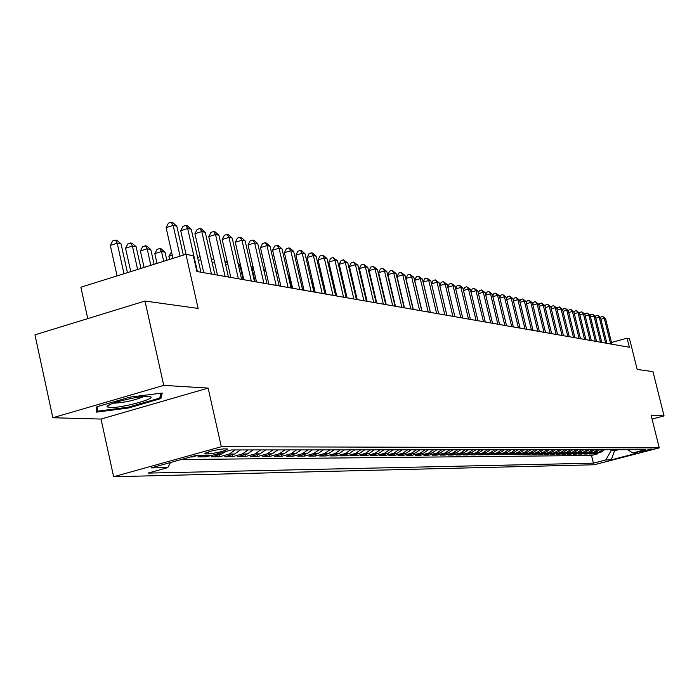 <?xml version="1.0" encoding="UTF-8"?>
<svg xmlns="http://www.w3.org/2000/svg" width="699" height="699" viewBox="0 0 699 699"><rect width="100%" height="100%" fill="white"/><g stroke="black" fill="none" stroke-linecap="round" stroke-linejoin="round"><path stroke-width="1.05" d="M651.119 449.038L639.533 451.973L651.119 449.038M113.631 476.735L594.194 464.756L659.253 447.893L221.312 446.731L113.631 476.735L101.032 419.059L208.127 388.094L163.732 385.385L52.836 417.749L101.032 419.059M52.836 417.749L34.95 334.838L144.981 301.042L198.132 308.425L185.943 254.331L80.883 287.21L87.759 318.613M652.062 419.077L664.05 415.914L652.971 371.632L637.173 369.439L629.493 338.613L627.082 338.159L611.485 342.493M163.732 385.385L144.981 301.042M190.425 456.971L192.286 456.954L192.173 456.482M202.561 455.608L197.852 456.91L206.091 456.849L205.812 455.582M225.943 451.475L221.382 454.079L211.517 456.814L219.538 456.753L219.084 454.708M240.43 449.929L234.567 454.009L224.816 456.709L232.627 456.657L232.182 454.673M253.204 449.92L247.411 453.948L237.765 456.613L245.375 456.561L244.938 454.63M265.655 449.911L259.923 453.887L250.382 456.517L257.8 456.464L257.372 454.595M277.783 449.911L272.121 453.834L262.675 456.43L269.901 456.377L269.491 454.56M289.604 449.903L283.995 453.773L274.663 456.342L281.706 456.29L281.304 454.516M301.129 449.894L295.581 453.721L286.345 456.255L293.213 456.202L292.82 454.481M312.374 449.885L306.887 453.668L297.739 456.167L304.449 456.115L304.065 454.437M323.34 449.885L317.914 453.616L308.862 456.089L315.406 456.036L315.031 454.402M334.043 449.876L328.67 453.564L319.714 456.001L326.101 455.958L325.734 454.367M344.493 449.868L339.172 453.511L330.312 455.923L336.542 455.879L336.184 454.324M354.699 449.859L349.43 453.468L340.658 455.844L346.748 455.8L346.398 454.289M364.66 449.859L359.452 453.415L350.758 455.774L356.717 455.731L356.368 454.254M374.402 449.85L369.238 453.371L360.632 455.696L366.451 455.652L366.119 454.219M383.917 449.841L378.806 453.328L370.287 455.626L375.975 455.582L375.643 454.175M393.214 449.841L388.155 453.284L379.723 455.556L385.28 455.512L384.957 454.14M402.309 449.833L397.303 453.24L388.95 455.486L394.385 455.451L394.07 454.105M411.204 449.833L406.25 453.197L397.967 455.425L403.288 455.381L402.982 454.07M419.907 449.824L414.996 453.153L406.801 455.355L411.999 455.32L411.702 454.035M428.426 449.815L423.559 453.109L415.433 455.294L420.527 455.25L420.239 454.001M436.761 449.815L431.938 453.074L423.891 455.224L428.88 455.189L428.592 453.966M444.922 449.806L440.143 453.031L432.165 455.163L437.05 455.128L436.77 453.931M452.908 449.806L448.173 452.996L440.274 455.101L445.053 455.066L444.782 453.904M460.728 449.798L456.045 452.961L448.216 455.049L452.9 455.014L452.629 453.869M468.4 449.798L463.752 452.917L455.993 454.988L460.58 454.953L460.318 453.834M475.905 449.789L471.301 452.882L463.612 454.935L468.112 454.9L467.849 453.8M483.262 449.789L478.701 452.847L471.074 454.874L475.486 454.839L475.233 453.773M490.48 449.78L485.954 452.812L478.396 454.822L482.721 454.787L482.467 453.738M497.557 449.78L493.066 452.777L485.578 454.769L489.816 454.734L489.571 453.712M504.486 449.772L500.038 452.751L492.612 454.717L496.771 454.682L496.535 453.677M511.292 449.772L506.88 452.716L499.514 454.665L503.595 454.63L503.359 453.651M517.968 449.763L513.59 452.681L506.294 454.612L510.296 454.586L510.06 453.616M524.512 449.763L520.178 452.655L512.935 454.568L516.858 454.533L516.631 453.59M530.934 449.754L526.635 452.62L519.453 454.516L523.306 454.49L523.088 453.555M537.243 449.754L532.979 452.594L525.858 454.472L529.641 454.437L529.423 453.529M543.429 449.754L539.2 452.559L532.14 454.42L535.853 454.394L535.635 453.502M549.51 449.745L545.316 452.533L538.309 454.376L541.961 454.35L541.742 453.468M555.478 449.745L551.319 452.506L544.364 454.333L547.946 454.306L547.736 453.441M561.341 449.737L557.208 452.471L550.314 454.289L553.835 454.263L553.634 453.415M567.099 449.737L563.001 452.445L556.159 454.245L559.619 454.219L559.418 453.389M572.752 449.737L568.689 452.419L561.909 454.201L565.299 454.175L565.107 453.363M578.309 449.728L574.281 452.393L567.544 454.158L570.891 454.132L570.69 453.336M583.77 449.728L579.777 452.367L573.093 454.114L576.378 454.088L576.186 453.31M589.143 449.719L585.177 452.34L578.545 454.079L581.769 454.053L581.585 453.284M594.421 449.719L590.489 452.314L583.91 454.035L587.081 454.009L586.889 453.258M599.611 449.719L595.705 452.288L589.178 453.992L592.298 453.974L592.114 453.232M185.943 254.331L193.335 255.738L196.891 271.5L629.345 347.254L627.082 338.159M205.558 453.922L208.774 453.904C218.612 452.646 224.929 451.004 227.717 448.985L223.68 448.88C213.789 450.147 207.446 451.79 204.641 453.826L205.558 453.922L205.357 453.013M627.536 449.702L632.805 452.943L645.334 449.693L231.474 449.938L211.247 455.547L195.161 455.652L151.133 467.902L167.795 467.614L147.996 473.101L593.407 463.166L605.771 459.951L611.057 450.768L614.526 450.759L618.58 449.702M632.805 452.943L638.065 452.908L611.249 459.855L605.771 459.951M181.242 459.523L591.511 455.477L597.427 453.931L597.243 453.205M604.714 449.71L600.834 452.27L594.36 453.957L597.427 453.931M602.687 449.719L598.798 452.279L592.298 453.974M597.549 449.719L593.626 452.297L587.081 454.009M592.324 449.719L588.375 452.323L581.769 454.053M587.003 449.728L583.027 452.349L576.378 454.088M581.603 449.728L577.592 452.375L570.891 454.132M576.098 449.728L572.062 452.402L565.299 454.175M570.506 449.737L566.426 452.428L559.619 454.219M564.809 449.737L560.703 452.454L553.835 454.263M559.008 449.745L554.866 452.489L547.946 454.306M553.101 449.745L548.933 452.515L541.961 454.35M547.09 449.745L542.887 452.541L535.853 454.394M540.965 449.754L536.727 452.576L529.641 454.437M534.735 449.754L530.454 452.603L523.306 454.49M528.383 449.763L524.067 452.629L516.858 454.533M521.908 449.763L517.557 452.664L510.296 454.586M515.312 449.772L510.925 452.699L503.595 454.63M508.584 449.772L504.162 452.725L496.771 454.682M501.733 449.772L497.269 452.76L489.816 454.734M494.743 449.78L490.244 452.795L482.721 454.787M487.614 449.78L483.07 452.83L475.486 454.839M480.344 449.789L475.757 452.865L468.112 454.9M472.917 449.789L468.295 452.9L460.58 454.953M465.351 449.798L460.685 452.935L452.9 455.014M457.618 449.798L452.917 452.969L445.053 455.066M449.728 449.806L444.983 453.013L437.05 455.128M441.672 449.815L436.884 453.048L428.88 455.189M433.45 449.815L428.609 453.083L420.527 455.25M425.044 449.824L420.151 453.127L411.999 455.32M416.455 449.824L411.519 453.17L403.288 455.381M407.674 449.833L402.694 453.214L394.385 455.451M398.701 449.833L393.668 453.258L385.28 455.512M389.518 449.841L384.441 453.301L375.975 455.582M380.134 449.85L375.005 453.345L366.451 455.652M370.531 449.85L365.35 453.389L356.717 455.731M360.701 449.859L355.468 453.433L346.748 455.8M350.645 449.868L345.358 453.485L336.542 455.879M340.343 449.868L335.004 453.537L326.101 455.958M329.788 449.876L324.397 453.581L315.406 456.036M318.98 449.885L313.536 453.634L304.449 456.115M307.909 449.894L302.396 453.686L293.213 456.202M296.551 449.894L290.985 453.747L281.706 456.29M284.912 449.903L279.285 453.8L269.901 456.377M272.968 449.911L267.28 453.852L257.8 456.464M260.71 449.92L254.96 453.913L245.375 456.561M248.136 449.929L242.317 453.974L232.627 456.657M235.222 449.938L229.333 454.035L219.538 456.753M210.766 455.556L206.091 456.849M197.013 455.634L192.286 456.954M208.127 388.094L221.312 446.731M664.05 415.914L651.075 415.119L659.253 447.893M614.264 449.71L614.526 450.759L611.249 459.855M610.795 449.71L611.057 450.768M170.565 462.493L167.795 467.614M591.511 455.477L593.407 463.166M96.514 412.139L128.389 408.006L160.875 398.587L162.255 393.039L130.04 397.102L96.785 406.801L96.514 412.139M160.281 395.922L160.875 398.587M128.214 407.194L128.389 408.006M180.071 256.175L173.142 225.375L176.812 226.17L183.339 255.144M173.002 258.385L166.1 227.621L173.142 225.375L171.229 222.265L172.705 222.588L176.812 226.17M166.1 227.621L168.415 223.164L171.229 222.265M127.436 272.645L121.067 243.916L117.231 243.191L110.32 245.393L117.065 275.895M110.32 245.393L112.661 240.963L115.431 240.08L117.231 243.191L123.994 273.72M115.431 240.08L116.96 240.377L121.067 243.916M148.293 396.394C138.551 395.564 104.23 404.319 107.218 406.862L109.944 407.543C121.443 408.295 158.769 398.037 149.787 396.569L148.293 396.394M113.334 403.157L113.92 403.201C124.745 402.563 134.706 400.335 143.802 396.543M160.945 393.205L159.756 398.063L128.275 407.194L97.388 411.195L97.624 406.547M96.715 408.129L97.388 411.195M197.398 271.588L187.673 228.512L191.246 229.281L200.945 272.208M186.03 254.349L180.709 230.722L187.673 228.512L185.768 225.436L187.192 225.751L191.246 229.281M180.709 230.722L182.981 226.319L185.768 225.436M211.43 274.043L201.81 231.552L205.279 232.304L214.881 274.646M203.732 272.697L194.925 233.728L201.81 231.552L199.897 228.521L201.295 228.826L205.279 232.304M194.925 233.728L197.144 229.394L199.897 228.521M225.078 276.437L215.554 234.514L218.936 235.248L228.433 277.022M217.468 275.1L208.748 236.664L215.554 234.514L213.649 231.518L215.004 231.815L218.936 235.248M208.748 236.664L210.932 232.383L213.649 231.518M238.359 278.761L228.931 237.407L232.225 238.114L241.627 279.338M230.827 277.442L222.203 239.512L228.931 237.407L227.035 234.436L228.355 234.724L232.225 238.114M222.203 239.512L224.344 235.283L227.035 234.436M140.953 268.416L136.13 246.747L132.399 246.048L125.567 248.215L130.757 271.605M125.567 248.215L127.865 243.846L130.599 242.972L132.399 246.048L137.607 269.464M130.599 242.972L132.094 243.261L136.13 246.747M154.086 264.301L150.783 249.508L147.157 248.827L140.394 250.958L144.073 267.437M140.394 250.958L142.657 246.642L145.357 245.795L147.157 248.827L150.835 265.323M145.357 245.795L146.807 246.065L150.783 249.508M166.86 260.308L165.043 252.19L161.513 251.526L154.828 253.632L157.013 263.392M154.828 253.632L157.048 249.377L159.713 248.529L161.513 251.526L163.706 261.295M159.713 248.529L161.128 248.8L165.043 252.19M172.277 255.17L168.878 256.236L169.604 259.451M168.878 256.236L171.543 251.876M251.291 281.024L241.959 240.211L245.157 240.902L254.471 281.583M243.846 279.722L235.301 242.291L241.959 240.211L240.063 237.284L241.347 237.564L245.157 240.902M235.301 242.291L237.398 238.114L240.063 237.284M184.623 254.751L186.004 254.2M263.881 283.235L254.637 242.946L257.756 243.619L266.974 283.777M256.516 281.942L248.049 244.991L254.637 242.946L252.75 240.054L253.999 240.325L257.756 243.619M248.049 244.991L250.12 240.867L252.75 240.054M197.677 257.73L200.063 256.481M200.796 259.705L198.298 260.482M276.149 285.384L266.992 245.602L270.032 246.258L279.163 285.908M268.853 284.109L260.482 247.629L266.992 245.602L265.113 242.745L266.328 243.016L270.032 246.258M260.482 247.629L262.509 243.558L265.113 242.745M211.43 259.425L213.78 258.848M214.471 261.898L212.155 262.614M213.92 259.486L213.483 258.787M288.093 287.472L279.032 248.206L281.994 248.844L291.037 287.988M280.884 286.214L272.593 250.198L279.032 248.206L277.162 245.375L278.351 245.637L281.994 248.844M272.593 250.198L274.585 246.17L277.162 245.375M224.912 261.557L227.184 261.4M227.778 264.047L225.637 264.711M227.725 263.794L226.083 261.19M299.749 289.517L290.775 250.731L293.659 251.352L302.615 290.015M292.61 288.268L284.397 252.697L290.775 250.731L288.905 247.935L290.059 248.189L293.659 251.352M284.397 252.697L286.354 248.722L288.905 247.935M240.814 266.459L240.141 266.328L243.173 279.609M238.044 263.637L240.36 264.449M238.359 263.54L240.141 266.328L238.761 266.756M311.107 291.509L302.221 253.195L305.035 253.807L313.903 291.999M304.048 290.268L295.913 255.135L302.221 253.195L300.36 250.434L301.487 250.679L305.035 253.807M295.913 255.135L297.835 251.212L300.36 250.434M253.519 268.853L252.121 268.582L255.118 281.697M250.889 265.926L253.213 267.525M251.151 267.079L252.121 268.582L251.535 268.766M322.187 293.449L313.388 255.607L316.131 256.201L324.913 293.921M315.197 292.226L307.141 257.52L313.388 255.607L311.527 252.872L312.628 253.108L316.131 256.201M307.141 257.52L309.037 253.641L311.527 252.872M265.891 271.177L264.004 270.828M263.479 268.53L265.734 270.504M332.995 295.336L324.284 257.957L326.966 258.534L335.66 295.808M326.084 294.13L318.097 259.836L324.284 257.957L322.431 255.249L323.506 255.484L326.966 258.534M318.097 259.836L319.959 256.009L322.431 255.249M277.949 273.449L276.219 273.126M275.86 271.579L277.931 273.396M291.99 288.154L289.071 275.546L288.119 275.362M287.936 274.541L289.071 275.546M302.763 290.041L299.722 277.547M343.55 297.189L334.917 260.246L337.53 260.814L346.145 297.643M336.708 295.992L328.801 262.108L334.917 260.246L333.074 257.573L337.53 260.814M328.801 262.108L330.627 258.315L333.074 257.573M353.851 298.989L345.297 262.483L347.857 263.034L356.385 299.434M347.071 297.809L339.242 264.318L345.297 262.483L343.462 259.836L347.857 263.034M339.242 264.318L341.042 260.57L343.462 259.836M363.908 300.753L355.433 264.668L357.932 265.209L366.39 301.19M357.206 299.583L349.439 266.485L355.433 264.668L353.607 262.055L357.932 265.209M349.439 266.485L351.213 262.78L353.607 262.055M373.738 302.475L365.341 266.808L367.779 267.333L376.158 302.903M367.097 301.313L359.408 268.591L365.341 266.808L363.524 264.213L367.779 267.333M359.408 268.591L361.147 264.93L363.524 264.213M312.969 282.606L312.357 282.789L314.515 292.103M312.357 282.789L312.794 281.872M383.34 304.161L375.022 268.888L377.408 269.403L385.708 304.572M376.761 303.008L369.142 270.662L375.022 268.888L373.205 266.328L377.408 269.403M369.142 270.662L370.863 267.035L373.205 266.328M323.794 284.301L322.746 284.615M322.693 284.379L323.445 282.807M392.724 305.804L384.476 270.932L386.809 271.43L395.031 306.206M386.215 304.659L378.657 272.68L384.476 270.932L382.676 268.39L386.809 271.43M378.657 272.68L380.352 269.089L382.676 268.39M334.367 285.97L333.432 286.249M333.17 285.148L333.851 283.742M401.899 307.411L393.729 272.925L396.01 273.414L404.162 307.805M395.451 306.276L387.962 274.646L393.729 272.925L391.929 270.408L396.01 273.414M387.962 274.646L389.631 271.098L391.929 270.408M343.41 285.926L344.022 284.773M344.686 287.595L343.856 287.848M410.872 308.984L402.773 274.873L405.001 275.354L413.083 309.369M404.476 307.857L397.067 276.577L402.773 274.873L400.981 272.383L405.001 275.354M397.067 276.577L398.701 273.064L400.981 272.383M353.406 286.704L354.113 286.398M354.769 289.203L354.035 289.421M419.645 310.513L411.615 276.778L413.799 277.25L421.803 310.898M413.319 309.412L405.962 278.464L411.615 276.778L409.841 274.314L413.799 277.25M405.962 278.464L407.578 274.987L409.841 274.314M363.331 288.189L363.969 287.997M364.616 290.775L363.987 290.959M428.225 312.025L420.274 278.648L422.406 279.102L430.348 312.392M421.96 310.924L414.673 280.308L420.274 278.648L418.5 276.21L422.406 279.102M414.673 280.308L416.263 276.874L418.5 276.21M373.056 289.727L373.598 289.569M374.245 292.313L373.703 292.479M436.63 313.493L428.74 280.474L430.829 280.919L438.701 313.86M430.418 312.401L423.192 282.116L428.74 280.474L426.984 278.053L430.829 280.919M423.192 282.116L424.765 278.718L426.984 278.053M444.852 314.934L437.032 282.256L439.077 282.702L446.879 315.284M435.276 279.871L437.032 282.256L431.536 283.881L433.083 280.517L435.276 279.871L439.077 282.702M452.9 316.341L445.149 284.004L447.15 284.441L454.883 316.691M439.75 285.515L441.226 282.282L443.402 281.636L445.149 284.004L439.776 285.594M443.402 281.636L447.15 284.441M382.554 291.238L383.017 291.134M383.655 293.833L383.201 293.964M392.558 294.069L391.964 293.231M401.392 296.123L401.567 296.865M460.781 317.722L453.101 285.725L455.058 286.144L462.729 318.062M447.797 287.114L449.204 284.012L451.362 283.375L453.101 285.725L447.832 287.272M451.362 283.375L455.058 286.144M468.505 319.076L460.886 287.403L462.808 287.813L470.41 319.408M455.669 288.678L457.024 285.708L459.156 285.078L460.886 287.403L455.731 288.914M459.156 285.078L462.808 287.813M476.071 320.404L468.513 289.045L470.392 289.447L477.933 320.727M463.385 290.216L464.678 287.359L466.792 286.739L468.513 289.045L463.463 290.522M466.792 286.739L470.392 289.447M483.481 321.697L475.984 290.653L477.836 291.055L485.307 322.021M470.943 291.728L472.174 288.984L474.28 288.372L475.984 290.653L471.039 292.103M474.28 288.372L477.836 291.055M490.742 322.973L483.315 292.234L485.123 292.628L492.533 323.288M478.352 293.204L479.531 290.583L481.611 289.971L483.315 292.234L478.457 293.65M481.611 289.971L485.123 292.628M497.863 324.222L490.497 293.781L492.271 294.165L499.619 324.528M485.613 294.655L486.74 292.147L488.802 291.544L490.497 293.781L485.735 295.17M488.802 291.544L492.271 294.165M504.844 325.446L497.539 295.301L499.278 295.677L506.565 325.743M492.734 296.079L493.809 293.676L495.853 293.082L497.539 295.301L492.874 296.656M495.853 293.082L499.278 295.677M511.694 326.643L504.442 296.787L506.146 297.154L513.381 326.94M499.715 297.477L500.737 295.179L502.764 294.585L504.442 296.787L499.864 298.115M502.764 294.585L506.146 297.154M518.405 327.814L511.214 298.246L512.891 298.613L520.065 328.111M506.557 298.857L507.535 296.647L509.545 296.07L511.214 298.246L506.731 299.548M509.545 296.07L512.891 298.613M524.993 328.967L517.863 299.679L519.497 300.037L526.618 329.255M513.276 300.203L514.202 298.097L516.194 297.521L517.863 299.679L513.459 300.954M516.194 297.521L519.497 300.037M531.458 330.103L524.381 301.086L525.989 301.435L533.057 330.382M519.864 301.531L520.746 299.513L522.73 298.945L524.381 301.086L520.056 302.335M522.73 298.945L525.989 301.435M537.802 331.212L530.777 302.466L532.358 302.807L539.366 331.492M526.33 302.833L527.177 300.902L529.134 300.343L530.777 302.466L526.539 303.681M529.134 300.343L532.358 302.807M544.023 332.305L537.059 303.82L538.606 304.152L545.561 332.575M532.673 304.109L533.477 302.274L535.425 301.715L537.059 303.82L532.9 305.017M535.425 301.715L538.606 304.152M550.139 333.379L543.228 305.148L544.748 305.472L551.651 333.641M538.903 305.367L539.672 303.611L541.594 303.06L543.228 305.148L539.139 306.319M541.594 303.06L544.748 305.472M556.142 334.428L549.274 306.45L550.777 306.774L557.619 334.69M545.019 306.599L545.744 304.93L547.658 304.38L549.274 306.45L545.272 307.604M547.658 304.38L550.777 306.774M562.031 335.459L555.224 307.735L556.692 308.049L563.49 335.712M551.03 307.813L551.712 306.223L553.617 305.681L555.224 307.735L551.284 308.862M553.617 305.681L556.692 308.049M567.824 336.472L561.061 308.993L562.512 309.308L569.248 336.726M556.928 309.002L557.575 307.49L559.462 306.957L561.061 308.993L557.199 310.094M559.462 306.957L562.512 309.308M573.503 337.468L566.802 310.234L568.217 310.539L574.91 337.713M562.721 310.181L563.342 308.74L565.203 308.207L566.802 310.234L563.001 311.308M565.203 308.207L568.217 310.539M579.095 338.447L572.437 311.448L573.835 311.745L580.476 338.692M568.418 311.335L568.995 309.972L570.856 309.439L572.437 311.448L568.706 312.505M570.856 309.439L573.835 311.745M584.582 339.408L577.977 312.636L579.349 312.934L585.945 339.644M574.01 312.462L574.561 311.177L576.395 310.653L577.977 312.636L574.307 313.685M576.395 310.653L579.349 312.934M589.982 340.352L583.42 313.816L584.766 314.104L591.31 340.588M579.506 313.58L580.03 312.357L581.848 311.841L583.42 313.816L579.821 314.838M581.848 311.841L584.766 314.104M595.286 341.287L588.776 314.969L590.096 315.249L596.596 341.514M584.906 314.681L585.404 313.519L587.212 313.012L588.776 314.969L585.229 315.965M587.212 313.012L590.096 315.249M600.493 342.195L594.036 316.097L595.338 316.376L601.787 342.423M590.218 315.756L590.681 314.664L592.481 314.157L594.036 316.097L590.55 317.084M592.481 314.157L595.338 316.376M605.622 343.095L599.209 317.215L600.485 317.495L606.889 343.314M595.443 316.822L595.88 315.791L597.662 315.293L599.209 317.215L595.784 318.185M597.662 315.293L600.485 317.495M610.664 343.978L604.294 318.307L605.552 318.587L611.913 344.196M600.581 317.862L600.983 316.9L602.756 316.402L604.294 318.307L600.93 319.26M602.756 316.402L605.552 318.587M600.834 452.27L598.798 452.279M595.705 452.288L593.626 452.297M590.489 452.314L588.375 452.323M585.177 452.34L583.027 452.349M579.777 452.367L577.592 452.375M574.281 452.393L572.062 452.402M568.689 452.419L566.426 452.428M563.001 452.445L560.703 452.454M557.208 452.471L554.866 452.489M551.319 452.506L548.933 452.515M545.316 452.533L542.887 452.541M539.2 452.559L536.727 452.576M532.979 452.594L530.454 452.603M526.635 452.62L524.067 452.629M520.178 452.655L517.557 452.664M513.59 452.681L510.925 452.699M506.88 452.716L504.162 452.725M500.038 452.751L497.269 452.76M493.066 452.777L490.244 452.795M485.954 452.812L483.07 452.83M478.701 452.847L475.757 452.865M471.301 452.882L468.295 452.9M463.752 452.917L460.685 452.935M456.045 452.961L452.917 452.969M448.173 452.996L444.983 453.013M440.143 453.031L436.884 453.048M431.938 453.074L428.609 453.083M423.559 453.109L420.151 453.127M414.996 453.153L411.519 453.17M406.25 453.197L402.694 453.214M397.303 453.24L393.668 453.258M388.155 453.284L384.441 453.301M378.806 453.328L375.005 453.345M369.238 453.371L365.35 453.389M359.452 453.415L355.468 453.433M349.43 453.468L345.358 453.485M339.172 453.511L335.004 453.537M328.67 453.564L324.397 453.581M317.914 453.616L313.536 453.634M306.887 453.668L302.396 453.686M295.581 453.721L290.985 453.747M283.995 453.773L279.285 453.8M272.121 453.834L267.28 453.852M259.923 453.887L254.96 453.913M247.411 453.948L242.317 453.974M234.567 454.009L229.333 454.035M221.382 454.079L216.472 454.097M208.328 451.93L208.774 453.904M109.656 404.66L107.218 406.862"/></g></svg>

